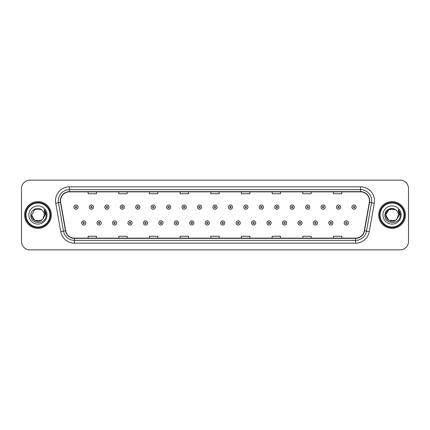 <?xml version="1.0" encoding="UTF-8"?>
<svg xmlns="http://www.w3.org/2000/svg" width="430" height="430" viewBox="0 0 430 430"><rect width="100%" height="100%" fill="white"/><g stroke="black" fill="none" stroke-linecap="round" stroke-linejoin="round"><path stroke-width="0.64" d="M24.569 215A13.384 13.384 0 0 0 37.953 228.384A13.384 13.384 0 0 0 51.331 215A13.384 13.384 0 0 0 37.953 201.616A13.384 13.384 0 0 0 24.569 215A13.384 13.384 0 0 0 37.953 228.384A13.384 13.384 0 0 0 51.331 215A13.384 13.384 0 0 0 37.953 201.616A13.384 13.384 0 0 0 24.569 215M378.669 215A13.384 13.384 0 0 0 392.047 228.384A13.384 13.384 0 0 0 405.431 215A13.384 13.384 0 0 0 392.047 201.616A13.384 13.384 0 0 0 378.669 215A13.384 13.384 0 0 0 392.047 228.384A13.384 13.384 0 0 0 405.431 215A13.384 13.384 0 0 0 392.047 201.616A13.384 13.384 0 0 0 378.669 215M60.533 200.778A8.923 8.923 0 0 1 69.456 191.861L360.544 191.861A8.923 8.923 0 0 1 369.332 202.331L364.317 230.77A8.923 8.923 0 0 1 355.529 238.139L74.471 238.139A8.923 8.923 0 0 1 65.683 230.77L60.668 202.331A8.923 8.923 0 0 1 60.533 200.778M60.313 200.778A9.143 9.143 0 0 0 60.453 202.369L65.468 230.808A9.143 9.143 0 0 0 74.471 238.365L355.529 238.365A9.143 9.143 0 0 0 364.533 230.808L369.547 202.369A9.143 9.143 0 0 0 360.544 191.635L69.456 191.635A9.143 9.143 0 0 0 60.313 200.778M55.728 203.202A13.943 13.943 0 0 1 69.456 186.84L360.544 186.84A13.943 13.943 0 0 1 374.272 203.202L369.257 231.641A13.943 13.943 0 0 1 355.529 243.16L74.471 243.16A13.943 13.943 0 0 1 60.743 231.641L55.728 203.202L58.475 202.718A11.153 11.153 0 0 1 69.456 189.63L360.544 189.63A11.153 11.153 0 0 1 371.525 202.718L366.51 231.157A11.153 11.153 0 0 1 355.529 240.37L74.471 240.37A11.153 11.153 0 0 1 63.489 231.157L58.475 202.718A11.153 11.153 0 0 1 58.303 200.778M408.5 188.512A8.364 8.364 0 0 0 400.137 180.149L29.863 180.149A8.364 8.364 0 0 0 21.5 188.512L21.5 241.488A8.364 8.364 0 0 0 29.863 249.851L400.137 249.851A8.364 8.364 0 0 0 408.5 241.488L408.5 188.512L408.5 241.488M364.533 230.808L366.51 231.157L371.525 202.718L374.272 203.202M210.818 191.861L210.818 193.747L219.182 193.747L219.182 191.861M180.149 191.861L180.149 193.747L188.512 193.747L188.512 191.861M149.479 191.861L149.479 193.747L157.842 193.747L157.842 191.861M118.809 191.861L118.809 193.747L127.172 193.747L127.172 191.861M88.139 191.861L88.139 193.747L96.503 193.747L96.503 191.861M241.488 191.861L241.488 193.747L249.851 193.747L249.851 191.861M272.158 191.861L272.158 193.747L280.521 193.747L280.521 191.861M302.827 191.861L302.827 193.747L311.191 193.747L311.191 191.861M333.497 191.861L333.497 193.747L341.861 193.747L341.861 191.861M219.182 238.139L219.182 236.253L210.818 236.253L210.818 238.139M188.512 238.139L188.512 236.253L180.149 236.253L180.149 238.139M157.842 238.139L157.842 236.253L149.479 236.253L149.479 238.139M127.172 238.139L127.172 236.253L118.809 236.253L118.809 238.139M96.503 238.139L96.503 236.253L88.139 236.253L88.139 238.139M249.851 238.139L249.851 236.253L241.488 236.253L241.488 238.139M280.521 238.139L280.521 236.253L272.158 236.253L272.158 238.139M311.191 238.139L311.191 236.253L302.827 236.253L302.827 238.139M341.861 238.139L341.861 236.253L333.497 236.253L333.497 238.139M21.5 188.512L21.5 241.488M400.137 180.149L29.863 180.149M29.863 249.851L400.137 249.851M78.072 207.109A2.091 2.091 0 0 1 75.981 209.2A2.091 2.091 0 0 1 73.89 207.109A2.091 2.091 0 0 1 75.981 205.019A2.091 2.091 0 0 1 78.072 207.109A2.091 2.091 0 0 0 75.981 205.019A2.091 2.091 0 0 0 73.89 207.109M81.614 222.944A2.091 2.091 0 0 1 83.705 220.853A2.091 2.091 0 0 1 85.796 222.944A2.091 2.091 0 0 1 83.705 225.035A2.091 2.091 0 0 1 81.614 222.944A2.091 2.091 0 0 0 83.705 225.035A2.091 2.091 0 0 0 85.796 222.944M93.52 207.109A2.091 2.091 0 0 1 91.429 209.2A2.091 2.091 0 0 1 89.338 207.109A2.091 2.091 0 0 1 91.429 205.019A2.091 2.091 0 0 1 93.52 207.109A2.091 2.091 0 0 0 91.429 205.019A2.091 2.091 0 0 0 89.338 207.109M108.967 207.109A2.091 2.091 0 0 1 106.876 209.2A2.091 2.091 0 0 1 104.786 207.109A2.091 2.091 0 0 1 106.876 205.019A2.091 2.091 0 0 1 108.967 207.109A2.091 2.091 0 0 0 106.876 205.019A2.091 2.091 0 0 0 104.786 207.109M124.41 207.109A2.091 2.091 0 0 1 122.319 209.2A2.091 2.091 0 0 1 120.228 207.109A2.091 2.091 0 0 1 122.319 205.019A2.091 2.091 0 0 1 124.41 207.109A2.091 2.091 0 0 0 122.319 205.019A2.091 2.091 0 0 0 120.228 207.109M139.857 207.109A2.091 2.091 0 0 1 137.767 209.2A2.091 2.091 0 0 1 135.676 207.109A2.091 2.091 0 0 1 137.767 205.019A2.091 2.091 0 0 1 139.857 207.109A2.091 2.091 0 0 0 137.767 205.019A2.091 2.091 0 0 0 135.676 207.109M97.062 222.944A2.091 2.091 0 0 1 99.153 220.853A2.091 2.091 0 0 1 101.243 222.944A2.091 2.091 0 0 1 99.153 225.035A2.091 2.091 0 0 1 97.062 222.944A2.091 2.091 0 0 0 99.153 225.035A2.091 2.091 0 0 0 101.243 222.944M112.504 222.944A2.091 2.091 0 0 1 114.595 220.853A2.091 2.091 0 0 1 116.691 222.944A2.091 2.091 0 0 1 114.595 225.035A2.091 2.091 0 0 1 112.504 222.944A2.091 2.091 0 0 0 114.595 225.035A2.091 2.091 0 0 0 116.691 222.944M127.952 222.944A2.091 2.091 0 0 1 130.043 220.853A2.091 2.091 0 0 1 132.134 222.944A2.091 2.091 0 0 1 130.043 225.035A2.091 2.091 0 0 1 127.952 222.944A2.091 2.091 0 0 0 130.043 225.035A2.091 2.091 0 0 0 132.134 222.944M41.103 220.461A6.305 6.305 0 0 0 42.801 219.02L42.678 219.171C39.264 223.541 31.325 220.606 31.648 215L34.798 209.539M49.939 215A11.992 11.992 0 0 0 37.953 203.008A11.992 11.992 0 0 0 25.961 215A11.992 11.992 0 0 0 37.953 226.992A11.992 11.992 0 0 0 49.939 215M50.498 215A12.545 12.545 0 0 0 37.953 202.455A12.545 12.545 0 0 0 25.402 215A12.545 12.545 0 0 0 37.953 227.545A12.545 12.545 0 0 0 50.498 215M42.801 219.02L41.103 220.461L34.798 220.461L31.648 215L34.798 209.539L41.103 209.539L42.081 210.238C38.211 206.185 30.767 209.523 30.836 215C30.127 224.729 45.903 224.987 46.155 215.473L46.171 215C46.144 212.931 45.456 211.119 44.107 209.555L45.193 215L42.801 219.02L41.103 220.461L34.798 220.461L31.648 215L34.798 220.461L41.103 220.461L42.801 219.02L44.252 215C44.215 213.097 43.495 211.512 42.081 210.238M28.858 215A9.089 9.089 0 0 0 37.953 224.089A9.089 9.089 0 0 0 47.042 215A9.089 9.089 0 0 0 37.953 205.911A9.089 9.089 0 0 0 28.858 215M44.166 209.625L46.166 215.236M44.107 209.555L45.747 212.404M395.202 220.461A6.305 6.305 0 0 0 396.901 219.02L395.202 220.461L388.897 220.461L385.748 215L388.897 209.539L395.202 209.539L396.18 210.238C392.31 206.185 384.866 209.523 384.936 215C384.226 224.729 400.002 224.987 400.255 215.473L400.271 215C400.244 212.931 399.556 211.119 398.207 209.555L399.293 215L396.901 219.02L395.202 220.461L388.897 220.461L385.748 215L388.897 220.461L395.202 220.461L396.901 219.02L395.535 220.251M404.039 215A11.992 11.992 0 0 0 392.047 203.008A11.992 11.992 0 0 0 380.061 215A11.992 11.992 0 0 0 392.047 226.992A11.992 11.992 0 0 0 404.039 215M404.598 215A12.545 12.545 0 0 0 392.047 202.455A12.545 12.545 0 0 0 379.502 215A12.545 12.545 0 0 0 392.047 227.545A12.545 12.545 0 0 0 404.598 215M396.772 219.171L395.202 220.461L388.897 220.461L385.748 215C385.425 220.606 393.364 223.541 396.777 219.171M396.901 219.02L398.352 215C398.314 213.097 397.594 211.512 396.18 210.238M382.958 215A9.089 9.089 0 0 0 392.047 224.089A9.089 9.089 0 0 0 401.142 215A9.089 9.089 0 0 0 392.047 205.911A9.089 9.089 0 0 0 382.958 215M395.202 209.539A6.305 6.305 0 0 0 385.748 215M398.266 209.625L400.265 215.236M398.207 209.555L399.846 212.404M155.305 207.109A2.091 2.091 0 0 1 153.214 209.2A2.091 2.091 0 0 1 151.124 207.109A2.091 2.091 0 0 1 153.214 205.019A2.091 2.091 0 0 1 155.305 207.109A2.091 2.091 0 0 0 153.214 205.019A2.091 2.091 0 0 0 151.124 207.109M170.753 207.109A2.091 2.091 0 0 1 168.662 209.2A2.091 2.091 0 0 1 166.571 207.109A2.091 2.091 0 0 1 168.662 205.019A2.091 2.091 0 0 1 170.753 207.109A2.091 2.091 0 0 0 168.662 205.019A2.091 2.091 0 0 0 166.571 207.109M186.195 207.109A2.091 2.091 0 0 1 184.104 209.2A2.091 2.091 0 0 1 182.014 207.109A2.091 2.091 0 0 1 184.104 205.019A2.091 2.091 0 0 1 186.195 207.109A2.091 2.091 0 0 0 184.104 205.019A2.091 2.091 0 0 0 182.014 207.109M143.4 222.944A2.091 2.091 0 0 1 145.49 220.853A2.091 2.091 0 0 1 147.581 222.944A2.091 2.091 0 0 1 145.49 225.035A2.091 2.091 0 0 1 143.4 222.944A2.091 2.091 0 0 0 145.49 225.035A2.091 2.091 0 0 0 147.581 222.944M158.847 222.944A2.091 2.091 0 0 1 160.938 220.853A2.091 2.091 0 0 1 163.029 222.944A2.091 2.091 0 0 1 160.938 225.035A2.091 2.091 0 0 1 158.847 222.944A2.091 2.091 0 0 0 160.938 225.035A2.091 2.091 0 0 0 163.029 222.944M174.295 222.944A2.091 2.091 0 0 1 176.386 220.853A2.091 2.091 0 0 1 178.477 222.944A2.091 2.091 0 0 1 176.386 225.035A2.091 2.091 0 0 1 174.295 222.944A2.091 2.091 0 0 0 176.386 225.035A2.091 2.091 0 0 0 178.477 222.944M201.643 207.109A2.091 2.091 0 0 1 199.552 209.2A2.091 2.091 0 0 1 197.461 207.109A2.091 2.091 0 0 1 199.552 205.019A2.091 2.091 0 0 1 201.643 207.109A2.091 2.091 0 0 0 199.552 205.019A2.091 2.091 0 0 0 197.461 207.109M217.091 207.109A2.091 2.091 0 0 1 215 209.2A2.091 2.091 0 0 1 212.909 207.109A2.091 2.091 0 0 1 215 205.019A2.091 2.091 0 0 1 217.091 207.109A2.091 2.091 0 0 0 215 205.019A2.091 2.091 0 0 0 212.909 207.109M232.539 207.109A2.091 2.091 0 0 1 230.448 209.2A2.091 2.091 0 0 1 228.357 207.109A2.091 2.091 0 0 1 230.448 205.019A2.091 2.091 0 0 1 232.539 207.109A2.091 2.091 0 0 0 230.448 205.019A2.091 2.091 0 0 0 228.357 207.109M247.986 207.109A2.091 2.091 0 0 1 245.895 209.2A2.091 2.091 0 0 1 243.805 207.109A2.091 2.091 0 0 1 245.895 205.019A2.091 2.091 0 0 1 247.986 207.109A2.091 2.091 0 0 0 245.895 205.019A2.091 2.091 0 0 0 243.805 207.109M263.429 207.109A2.091 2.091 0 0 1 261.338 209.2A2.091 2.091 0 0 1 259.247 207.109A2.091 2.091 0 0 1 261.338 205.019A2.091 2.091 0 0 1 263.429 207.109A2.091 2.091 0 0 0 261.338 205.019A2.091 2.091 0 0 0 259.247 207.109M189.737 222.944A2.091 2.091 0 0 1 191.828 220.853A2.091 2.091 0 0 1 193.919 222.944A2.091 2.091 0 0 1 191.828 225.035A2.091 2.091 0 0 1 189.737 222.944A2.091 2.091 0 0 0 191.828 225.035A2.091 2.091 0 0 0 193.919 222.944M205.185 222.944A2.091 2.091 0 0 1 207.276 220.853A2.091 2.091 0 0 1 209.367 222.944A2.091 2.091 0 0 1 207.276 225.035A2.091 2.091 0 0 1 205.185 222.944A2.091 2.091 0 0 0 207.276 225.035A2.091 2.091 0 0 0 209.367 222.944M220.633 222.944A2.091 2.091 0 0 1 222.724 220.853A2.091 2.091 0 0 1 224.815 222.944A2.091 2.091 0 0 1 222.724 225.035A2.091 2.091 0 0 1 220.633 222.944A2.091 2.091 0 0 0 222.724 225.035A2.091 2.091 0 0 0 224.815 222.944M236.081 222.944A2.091 2.091 0 0 1 238.172 220.853A2.091 2.091 0 0 1 240.262 222.944A2.091 2.091 0 0 1 238.172 225.035A2.091 2.091 0 0 1 236.081 222.944A2.091 2.091 0 0 0 238.172 225.035A2.091 2.091 0 0 0 240.262 222.944M251.523 222.944A2.091 2.091 0 0 1 253.614 220.853A2.091 2.091 0 0 1 255.705 222.944A2.091 2.091 0 0 1 253.614 225.035A2.091 2.091 0 0 1 251.523 222.944A2.091 2.091 0 0 0 253.614 225.035A2.091 2.091 0 0 0 255.705 222.944M278.877 207.109A2.091 2.091 0 0 1 276.786 209.2A2.091 2.091 0 0 1 274.695 207.109A2.091 2.091 0 0 1 276.786 205.019A2.091 2.091 0 0 1 278.877 207.109A2.091 2.091 0 0 0 276.786 205.019A2.091 2.091 0 0 0 274.695 207.109M294.324 207.109A2.091 2.091 0 0 1 292.233 209.2A2.091 2.091 0 0 1 290.142 207.109A2.091 2.091 0 0 1 292.233 205.019A2.091 2.091 0 0 1 294.324 207.109A2.091 2.091 0 0 0 292.233 205.019A2.091 2.091 0 0 0 290.142 207.109M309.772 207.109A2.091 2.091 0 0 1 307.681 209.2A2.091 2.091 0 0 1 305.59 207.109A2.091 2.091 0 0 1 307.681 205.019A2.091 2.091 0 0 1 309.772 207.109A2.091 2.091 0 0 0 307.681 205.019A2.091 2.091 0 0 0 305.59 207.109M325.214 207.109A2.091 2.091 0 0 1 323.123 209.2A2.091 2.091 0 0 1 321.033 207.109A2.091 2.091 0 0 1 323.123 205.019A2.091 2.091 0 0 1 325.214 207.109A2.091 2.091 0 0 0 323.123 205.019A2.091 2.091 0 0 0 321.033 207.109M340.662 207.109A2.091 2.091 0 0 1 338.571 209.2A2.091 2.091 0 0 1 336.48 207.109A2.091 2.091 0 0 1 338.571 205.019A2.091 2.091 0 0 1 340.662 207.109A2.091 2.091 0 0 0 338.571 205.019A2.091 2.091 0 0 0 336.48 207.109M356.11 207.109A2.091 2.091 0 0 1 354.019 209.2A2.091 2.091 0 0 1 351.928 207.109A2.091 2.091 0 0 1 354.019 205.019A2.091 2.091 0 0 1 356.11 207.109A2.091 2.091 0 0 0 354.019 205.019A2.091 2.091 0 0 0 351.928 207.109M266.971 222.944A2.091 2.091 0 0 1 269.062 220.853A2.091 2.091 0 0 1 271.153 222.944A2.091 2.091 0 0 1 269.062 225.035A2.091 2.091 0 0 1 266.971 222.944A2.091 2.091 0 0 0 269.062 225.035A2.091 2.091 0 0 0 271.153 222.944M282.419 222.944A2.091 2.091 0 0 1 284.51 220.853A2.091 2.091 0 0 1 286.6 222.944A2.091 2.091 0 0 1 284.51 225.035A2.091 2.091 0 0 1 282.419 222.944A2.091 2.091 0 0 0 284.51 225.035A2.091 2.091 0 0 0 286.6 222.944M297.866 222.944A2.091 2.091 0 0 1 299.957 220.853A2.091 2.091 0 0 1 302.048 222.944A2.091 2.091 0 0 1 299.957 225.035A2.091 2.091 0 0 1 297.866 222.944A2.091 2.091 0 0 0 299.957 225.035A2.091 2.091 0 0 0 302.048 222.944M313.309 222.944A2.091 2.091 0 0 1 315.405 220.853A2.091 2.091 0 0 1 317.496 222.944A2.091 2.091 0 0 1 315.405 225.035A2.091 2.091 0 0 1 313.309 222.944A2.091 2.091 0 0 0 315.405 225.035A2.091 2.091 0 0 0 317.496 222.944M328.756 222.944A2.091 2.091 0 0 1 330.847 220.853A2.091 2.091 0 0 1 332.938 222.944A2.091 2.091 0 0 1 330.847 225.035A2.091 2.091 0 0 1 328.756 222.944A2.091 2.091 0 0 0 330.847 225.035A2.091 2.091 0 0 0 332.938 222.944M344.204 222.944A2.091 2.091 0 0 1 346.295 220.853A2.091 2.091 0 0 1 348.386 222.944A2.091 2.091 0 0 1 346.295 225.035A2.091 2.091 0 0 1 344.204 222.944A2.091 2.091 0 0 0 346.295 225.035A2.091 2.091 0 0 0 348.386 222.944M360.544 186.84L360.544 191.635M58.475 202.718L60.453 202.369M74.471 243.16L74.471 238.365M355.529 238.365L355.529 243.16M60.743 231.641L65.468 230.808M369.547 202.369L371.525 202.718M69.456 186.84L69.456 191.635M366.51 231.157L369.257 231.641M75.282 207.109A0.699 0.699 0 0 0 75.981 207.808A0.699 0.699 0 0 0 76.68 207.109A0.699 0.699 0 0 0 75.981 206.411A0.699 0.699 0 0 0 75.282 207.109M84.404 222.944A0.699 0.699 0 0 0 83.705 222.251A0.699 0.699 0 0 0 83.006 222.944A0.699 0.699 0 0 0 83.705 223.643A0.699 0.699 0 0 0 84.404 222.944M90.73 207.109A0.699 0.699 0 0 0 91.429 207.808A0.699 0.699 0 0 0 92.122 207.109A0.699 0.699 0 0 0 91.429 206.411A0.699 0.699 0 0 0 90.73 207.109M106.178 207.109A0.699 0.699 0 0 0 106.876 207.808A0.699 0.699 0 0 0 107.57 207.109A0.699 0.699 0 0 0 106.876 206.411A0.699 0.699 0 0 0 106.178 207.109M121.626 207.109A0.699 0.699 0 0 0 122.319 207.808A0.699 0.699 0 0 0 123.018 207.109A0.699 0.699 0 0 0 122.319 206.411A0.699 0.699 0 0 0 121.626 207.109M137.068 207.109A0.699 0.699 0 0 0 137.767 207.808A0.699 0.699 0 0 0 138.465 207.109A0.699 0.699 0 0 0 137.767 206.411A0.699 0.699 0 0 0 137.068 207.109M99.846 222.944A0.699 0.699 0 0 0 99.153 222.251A0.699 0.699 0 0 0 98.454 222.944A0.699 0.699 0 0 0 99.153 223.643A0.699 0.699 0 0 0 99.846 222.944M115.294 222.944A0.699 0.699 0 0 0 114.595 222.251A0.699 0.699 0 0 0 113.902 222.944A0.699 0.699 0 0 0 114.595 223.643A0.699 0.699 0 0 0 115.294 222.944M130.742 222.944A0.699 0.699 0 0 0 130.043 222.251A0.699 0.699 0 0 0 129.349 222.944A0.699 0.699 0 0 0 130.043 223.643A0.699 0.699 0 0 0 130.742 222.944M152.516 207.109A0.699 0.699 0 0 0 153.214 207.808A0.699 0.699 0 0 0 153.913 207.109A0.699 0.699 0 0 0 153.214 206.411A0.699 0.699 0 0 0 152.516 207.109M167.963 207.109A0.699 0.699 0 0 0 168.662 207.808A0.699 0.699 0 0 0 169.355 207.109A0.699 0.699 0 0 0 168.662 206.411A0.699 0.699 0 0 0 167.963 207.109M183.411 207.109A0.699 0.699 0 0 0 184.104 207.808A0.699 0.699 0 0 0 184.803 207.109A0.699 0.699 0 0 0 184.104 206.411A0.699 0.699 0 0 0 183.411 207.109M146.189 222.944A0.699 0.699 0 0 0 145.49 222.251A0.699 0.699 0 0 0 144.792 222.944A0.699 0.699 0 0 0 145.49 223.643A0.699 0.699 0 0 0 146.189 222.944M161.632 222.944A0.699 0.699 0 0 0 160.938 222.251A0.699 0.699 0 0 0 160.239 222.944A0.699 0.699 0 0 0 160.938 223.643A0.699 0.699 0 0 0 161.632 222.944M177.079 222.944A0.699 0.699 0 0 0 176.386 222.251A0.699 0.699 0 0 0 175.687 222.944A0.699 0.699 0 0 0 176.386 223.643A0.699 0.699 0 0 0 177.079 222.944M198.859 207.109A0.699 0.699 0 0 0 199.552 207.808A0.699 0.699 0 0 0 200.251 207.109A0.699 0.699 0 0 0 199.552 206.411A0.699 0.699 0 0 0 198.859 207.109M214.301 207.109A0.699 0.699 0 0 0 215 207.808A0.699 0.699 0 0 0 215.699 207.109A0.699 0.699 0 0 0 215 206.411A0.699 0.699 0 0 0 214.301 207.109M229.749 207.109A0.699 0.699 0 0 0 230.448 207.808A0.699 0.699 0 0 0 231.141 207.109A0.699 0.699 0 0 0 230.448 206.411A0.699 0.699 0 0 0 229.749 207.109M245.197 207.109A0.699 0.699 0 0 0 245.895 207.808A0.699 0.699 0 0 0 246.589 207.109A0.699 0.699 0 0 0 245.895 206.411A0.699 0.699 0 0 0 245.197 207.109M260.644 207.109A0.699 0.699 0 0 0 261.338 207.808A0.699 0.699 0 0 0 262.037 207.109A0.699 0.699 0 0 0 261.338 206.411A0.699 0.699 0 0 0 260.644 207.109M192.527 222.944A0.699 0.699 0 0 0 191.828 222.251A0.699 0.699 0 0 0 191.135 222.944A0.699 0.699 0 0 0 191.828 223.643A0.699 0.699 0 0 0 192.527 222.944M207.975 222.944A0.699 0.699 0 0 0 207.276 222.251A0.699 0.699 0 0 0 206.577 222.944A0.699 0.699 0 0 0 207.276 223.643A0.699 0.699 0 0 0 207.975 222.944M223.423 222.944A0.699 0.699 0 0 0 222.724 222.251A0.699 0.699 0 0 0 222.025 222.944A0.699 0.699 0 0 0 222.724 223.643A0.699 0.699 0 0 0 223.423 222.944M238.865 222.944A0.699 0.699 0 0 0 238.172 222.251A0.699 0.699 0 0 0 237.473 222.944A0.699 0.699 0 0 0 238.172 223.643A0.699 0.699 0 0 0 238.865 222.944M254.313 222.944A0.699 0.699 0 0 0 253.614 222.251A0.699 0.699 0 0 0 252.921 222.944A0.699 0.699 0 0 0 253.614 223.643A0.699 0.699 0 0 0 254.313 222.944M276.087 207.109A0.699 0.699 0 0 0 276.786 207.808A0.699 0.699 0 0 0 277.484 207.109A0.699 0.699 0 0 0 276.786 206.411A0.699 0.699 0 0 0 276.087 207.109M291.535 207.109A0.699 0.699 0 0 0 292.233 207.808A0.699 0.699 0 0 0 292.932 207.109A0.699 0.699 0 0 0 292.233 206.411A0.699 0.699 0 0 0 291.535 207.109M306.982 207.109A0.699 0.699 0 0 0 307.681 207.808A0.699 0.699 0 0 0 308.375 207.109A0.699 0.699 0 0 0 307.681 206.411A0.699 0.699 0 0 0 306.982 207.109M322.43 207.109A0.699 0.699 0 0 0 323.123 207.808A0.699 0.699 0 0 0 323.822 207.109A0.699 0.699 0 0 0 323.123 206.411A0.699 0.699 0 0 0 322.43 207.109M337.878 207.109A0.699 0.699 0 0 0 338.571 207.808A0.699 0.699 0 0 0 339.27 207.109A0.699 0.699 0 0 0 338.571 206.411A0.699 0.699 0 0 0 337.878 207.109M353.32 207.109A0.699 0.699 0 0 0 354.019 207.808A0.699 0.699 0 0 0 354.718 207.109A0.699 0.699 0 0 0 354.019 206.411A0.699 0.699 0 0 0 353.32 207.109M269.76 222.944A0.699 0.699 0 0 0 269.062 222.251A0.699 0.699 0 0 0 268.368 222.944A0.699 0.699 0 0 0 269.062 223.643A0.699 0.699 0 0 0 269.76 222.944M285.208 222.944A0.699 0.699 0 0 0 284.51 222.251A0.699 0.699 0 0 0 283.811 222.944A0.699 0.699 0 0 0 284.51 223.643A0.699 0.699 0 0 0 285.208 222.944M300.651 222.944A0.699 0.699 0 0 0 299.957 222.251A0.699 0.699 0 0 0 299.258 222.944A0.699 0.699 0 0 0 299.957 223.643A0.699 0.699 0 0 0 300.651 222.944M316.098 222.944A0.699 0.699 0 0 0 315.405 222.251A0.699 0.699 0 0 0 314.706 222.944A0.699 0.699 0 0 0 315.405 223.643A0.699 0.699 0 0 0 316.098 222.944M331.546 222.944A0.699 0.699 0 0 0 330.847 222.251A0.699 0.699 0 0 0 330.154 222.944A0.699 0.699 0 0 0 330.847 223.643A0.699 0.699 0 0 0 331.546 222.944M346.994 222.944A0.699 0.699 0 0 0 346.295 222.251A0.699 0.699 0 0 0 345.596 222.944A0.699 0.699 0 0 0 346.295 223.643A0.699 0.699 0 0 0 346.994 222.944"/></g></svg>
